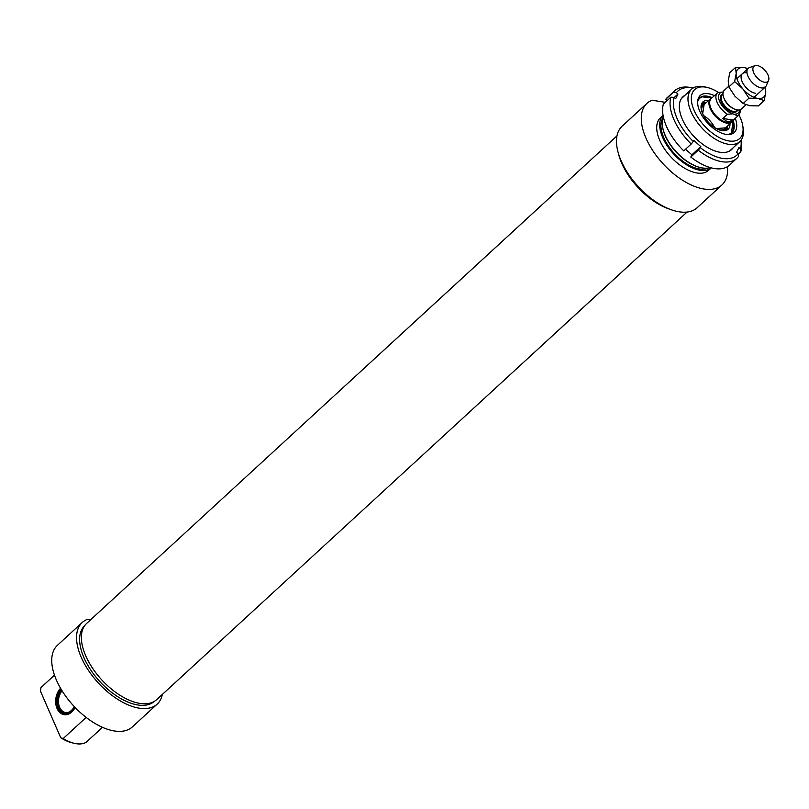 <?xml version="1.0" encoding="UTF-8"?>
<svg xmlns="http://www.w3.org/2000/svg" width="809" height="809" viewBox="0 0 809 809"><rect width="100%" height="100%" fill="white"/><g stroke="black" fill="none" stroke-linecap="round" stroke-linejoin="round"><path stroke-width="1.21" d="M62.081 690.805A12.661 9 -81 0 0 58.663 703.951A12.661 9 -81 0 0 65.59 712.496A12.661 9 -81 0 0 67.794 712.456M61.737 690.229A12.873 9.152 -81 0 0 58.258 705.327A12.873 9.152 -81 0 0 67.521 712.527A12.873 9.152 -81 0 0 74.317 706.631M65.064 714.003A14.249 10.123 99 0 1 62.718 713.103A14.249 10.123 99 0 1 62.475 712.951M61.221 689.389A14.036 9.971 -81 0 0 62.242 712.82A14.036 9.971 -81 0 0 74.954 707.299M75.065 707.42A14.249 10.123 99 0 1 64.791 713.973A14.249 10.123 99 0 1 58.086 708.108A14.249 10.123 99 0 1 61.13 689.238M60.554 688.247A15.037 10.689 -81 0 0 58.572 711.131A15.037 10.689 -81 0 0 75.106 707.46M86.148 717.411L63.163 738.546L60.715 737.717L40.45 691.098L40.986 687.539L54.476 675.131M60.715 737.717A33.24 17.414 47.4 0 0 71.981 742.783L74.175 743.309A35.616 18.658 -132.6 0 0 86.26 742.197L102.45 727.321M74.175 743.309A35.616 18.658 -132.6 0 1 63.163 738.546M90.446 619.896L87.301 619.401A55.396 29.023 -132.6 0 0 82.205 622.536L57.399 645.339A55.396 29.023 -132.6 0 0 73.518 705.772A55.396 29.023 -132.6 0 0 132.383 726.907L157.199 704.103A55.396 29.023 -132.6 0 1 98.334 682.958A55.396 29.023 -132.6 0 1 82.205 622.536M162.346 694.415A55.396 29.023 -132.6 0 1 157.199 704.103M154.286 701.403A51.442 26.95 -132.6 0 1 99.861 681.562A51.442 26.95 -132.6 0 1 84.652 625.66M703.587 115.576A15.826 8.292 -132.6 0 1 714.398 127.215M699.451 98.111A23.744 12.438 -132.6 0 1 701.706 96.858A23.744 12.438 -132.6 0 1 706.955 96.544A23.744 12.438 -132.6 0 1 708.431 96.847M733.601 124.222A23.744 12.438 -132.6 0 1 731.579 133.06L732.863 120.804M708.573 100.478A18.597 9.748 47.4 0 0 704.851 100.771A18.597 9.748 47.4 0 0 702.809 102.015A18.597 9.748 47.4 0 0 708.34 122.179A18.597 9.748 47.4 0 0 727.979 129.4A18.597 9.748 47.4 0 0 729.991 123.777M721.183 130.482A16.938 8.879 47.4 0 0 724.065 130.158A16.938 8.879 47.4 0 0 726.957 127.539A16.938 8.879 47.4 0 0 727.382 126.174M705.964 102.874A16.938 8.879 47.4 0 0 704.568 103.188A16.938 8.879 47.4 0 0 701.16 108.699M710.181 167.554A35.616 18.658 -132.6 0 1 700.463 167.574A35.616 18.658 -132.6 0 1 662.46 126.224A35.616 18.658 -132.6 0 1 663.279 116.547M662.52 126.598A34.827 18.243 47.4 0 0 662.571 126.973A34.827 18.243 47.4 0 0 699.734 167.392A34.827 18.243 47.4 0 0 700.088 167.483M707.359 87.493L705.165 86.968A35.616 18.658 47.4 0 0 703.173 86.573A35.616 18.658 47.4 0 0 691.614 89.192A35.616 18.658 47.4 0 0 701.979 128.034A35.616 18.658 47.4 0 0 739.82 141.626A35.616 18.658 47.4 0 0 743.168 128.307L742.824 126.083A33.24 17.414 -132.6 0 1 723.681 139.542A33.24 17.414 -132.6 0 1 692.979 107.506A33.24 17.414 -132.6 0 1 705.499 87.119A33.24 17.414 -132.6 0 1 707.359 87.493A33.24 17.414 -132.6 0 1 718.18 92.277M697.702 101.044A23.744 12.438 -132.6 0 1 699.643 97.929A23.744 12.438 -132.6 0 1 707.359 96.18A23.744 12.438 -132.6 0 1 712.233 97.646M733.116 120.369A23.744 12.438 -132.6 0 1 731.781 132.888A23.744 12.438 -132.6 0 1 728.515 134.557M714.398 95.654A25.109 13.156 47.4 0 0 708.36 93.702A25.109 13.156 47.4 0 0 697.874 99.922A25.109 13.156 47.4 0 0 707.521 122.948A25.109 13.156 47.4 0 0 729.647 134.486A25.109 13.156 47.4 0 0 735.29 118.377M738.971 114.898A33.24 17.414 -132.6 0 1 742.824 126.083M665.261 102.318L652.054 100.235A55.396 29.023 -132.6 0 0 646.957 103.36L622.141 126.174A55.396 29.023 -132.6 0 0 638.271 186.606A55.396 29.023 -132.6 0 0 697.125 207.741L721.941 184.937A55.396 29.023 -132.6 0 1 663.077 163.792A55.396 29.023 -132.6 0 1 646.957 103.36M708.108 168.05A34.029 17.828 -132.6 0 1 674.301 153.477A34.029 17.828 -132.6 0 1 662.622 118.569M711.273 167.857A35.616 18.658 -132.6 0 1 673.695 154.044A35.616 18.658 -132.6 0 1 663.077 115.434L660.346 117.932A35.616 18.658 -132.6 0 0 670.712 156.774A35.616 18.658 -132.6 0 0 708.553 170.365L711.273 167.857M727.453 166.644A55.396 29.023 -132.6 0 1 721.941 184.937M665.888 207.549A51.442 26.95 -132.6 0 1 619.714 157.32M669.619 209.157A51.756 27.122 -132.6 0 1 618.42 153.467M616.984 135.861L86.654 623.385A51.756 27.122 47.4 0 0 101.722 679.843A51.756 27.122 47.4 0 0 156.713 699.593L687.043 212.069M728.666 86.3L724.237 90.375A12.661 6.634 47.4 0 0 725.663 101.307A12.661 6.634 47.4 0 0 737.262 109.943A12.661 6.634 47.4 0 0 741.378 109.013L745.989 104.776M732.833 113.826L737.909 115.909L733.348 120.106L727.554 122.017L722.841 118.448L727.402 114.251L732.833 113.826A13.531 7.089 -132.6 0 1 719.757 101.701A13.531 7.089 -132.6 0 1 723.206 92.034M723.357 92.034L717.937 92.459A15.432 8.09 47.4 0 0 717.482 92.823A15.432 8.09 47.4 0 0 727.402 114.251M737.909 115.909A15.432 8.09 47.4 0 0 738.364 115.545L732.115 121.289A15.432 8.09 47.4 0 1 727.099 122.432A15.432 8.09 47.4 0 1 712.962 111.905A15.432 8.09 47.4 0 1 711.222 98.567L717.937 92.459M733.348 120.106L722.841 118.448M712.153 97.717A15.826 8.292 47.4 0 0 710.524 98.678A15.826 8.292 47.4 0 0 712.314 112.35A15.826 8.292 47.4 0 0 726.816 123.14A15.826 8.292 47.4 0 0 731.953 121.977A15.826 8.292 47.4 0 0 733.045 120.44M754.979 65.691L749.528 67.562A12.661 6.634 47.4 0 0 748.214 68.33A12.661 6.634 47.4 0 0 749.64 79.272A12.661 6.634 47.4 0 0 761.239 87.908A12.661 6.634 47.4 0 0 765.354 86.978A12.661 6.634 47.4 0 0 766.234 85.734L768.55 80.455A10.284 5.39 47.4 0 0 764.849 70.241A10.284 5.39 47.4 0 0 754.979 65.691A10.284 5.39 47.4 0 0 754.484 74.266A10.284 5.39 47.4 0 0 764.495 82.225A10.284 5.39 47.4 0 0 768.55 80.455M746.99 72.861A12.661 6.634 47.4 0 0 742.025 81.335A12.661 6.634 47.4 0 0 755.404 93.268M747.84 68.674A18.991 9.951 47.4 0 0 744.26 67.632A18.991 9.951 47.4 0 0 736.18 73.518A18.991 9.951 47.4 0 0 742.864 88.899A18.991 9.951 47.4 0 0 757.639 98.395A18.991 9.951 47.4 0 0 765.729 92.509A18.991 9.951 47.4 0 0 764.98 87.321M735.583 67.41L729.769 72.749L728.231 80.819L728.828 86.927L734.926 96.2L743.137 103.512L749.7 105.696L758.377 105.918L764.192 100.579L757.639 98.395L748.952 98.172L742.864 88.899L734.643 81.588L736.18 73.518L735.583 67.41L744.26 67.632L747.971 68.553M765.122 86.401L765.729 92.509L764.192 100.579M728.828 86.927L734.643 81.588M743.137 103.512L748.952 98.172M674.221 97.484L677.962 94.046L675.657 98.749L674.099 97.373A11108.369 9269.856 -153.9 0 0 670.843 97.191L663.39 104.037A45.901 24.048 -132.6 0 0 683.767 150.878L691.21 144.032A11108.369 1894.638 -48.7 0 0 693.273 141.484L693.788 140.442L700.816 146.611L700.301 147.663A11108.369 1894.638 131.3 0 1 698.238 150.211A45.901 24.048 47.4 0 0 736.857 158.321A45.901 24.048 47.4 0 0 738.435 156.572A11108.369 9269.856 -153.9 0 0 738.162 153.649L736.594 152.274L738.9 147.572L740.457 148.947A11108.369 9269.856 26.1 0 1 740.741 151.87L738.212 154.195M698.238 150.211L690.795 157.057L691.887 154.822L685.536 149.25M691.887 154.822L700.816 146.611M667.132 100.599L665.696 99.335L673.139 92.489A11108.369 9269.856 26.1 0 1 676.395 92.671L677.962 94.046M736.857 158.321L729.415 165.167A45.901 24.048 -132.6 0 1 690.795 157.057M665.696 99.335A45.901 24.048 -132.6 0 1 667.283 97.576L674.726 90.739A45.901 24.048 47.4 0 0 673.139 92.489M693.06 88.08L692.191 87.878A45.901 24.048 47.4 0 0 674.726 90.739M670.843 97.191A45.901 24.048 47.4 0 0 691.21 144.032M676.395 92.671A43.524 22.804 -132.6 0 1 693.03 88.11M693.273 141.484A43.524 22.804 -132.6 0 1 674.099 97.373M738.162 153.649A43.524 22.804 -132.6 0 1 700.301 147.663M741.014 140.311A43.524 22.804 -132.6 0 1 740.457 148.947M684.96 95.31A35.909 18.819 47.4 0 0 679.6 110.155A35.909 18.819 47.4 0 0 717.917 151.839A35.909 18.819 47.4 0 0 733.156 147.744M740.741 151.87A45.901 24.048 47.4 0 0 741.175 141.16L741.034 140.27M703.486 105.15A15.836 8.302 47.4 0 0 701.656 109.508M723.074 129.612A15.836 8.302 47.4 0 0 724.915 128.449M705.145 103.623A16.301 8.545 47.4 0 0 705.003 103.673A16.301 8.545 47.4 0 0 702.161 112.481M717.492 129.157A16.301 8.545 47.4 0 0 723.701 129.652A16.301 8.545 47.4 0 0 726.573 126.932M711.687 97.899A23.431 12.277 47.4 0 0 702.081 96.918A23.431 12.277 47.4 0 0 697.661 101.712M727.837 134.547A23.431 12.277 47.4 0 0 732.823 120.885M706.004 102.834A18.486 9.688 47.4 0 0 702.434 103.137A18.486 9.688 47.4 0 0 701.797 103.4M726.502 130.289A18.486 9.688 47.4 0 0 727.433 126.133M702.799 103.825A17.717 9.283 47.4 0 0 702.728 103.845A17.717 9.283 47.4 0 0 701.332 104.594M725.279 130.643A17.717 9.283 47.4 0 0 726.148 129.319L726.957 127.539M724.065 98.425A10.689 5.602 47.4 0 0 733.338 108.517M737.414 109.973L736.746 110.59A10.689 5.602 -132.6 0 1 733.278 111.379A10.689 5.602 -132.6 0 1 723.479 104.088A10.689 5.602 -132.6 0 1 722.285 94.855L722.953 94.238M722.943 93.975A11.316 5.926 47.4 0 0 721.952 103.259A11.316 5.926 47.4 0 0 733.096 112.249A11.316 5.926 47.4 0 0 737.677 110.004M739.638 109.903A13.531 7.089 -132.6 0 1 734.865 114.14M704.093 104.735L702.667 113.715M716.299 128.55L725.37 127.883M711.778 97.859L701.777 96.807L699.249 98.293M704.568 103.188L702.728 103.845M699.734 167.392L700.463 167.574M662.571 126.973L662.46 126.224M691.614 89.192L681.4 98.577M739.82 141.626L729.607 151.02M740.336 109.68L740.023 112.855L738.364 115.545M724.5 128.833L731.953 121.977M703.082 105.524L710.524 98.678M754.059 97.363L765.354 86.978M736.918 78.716L748.214 68.33"/></g></svg>
